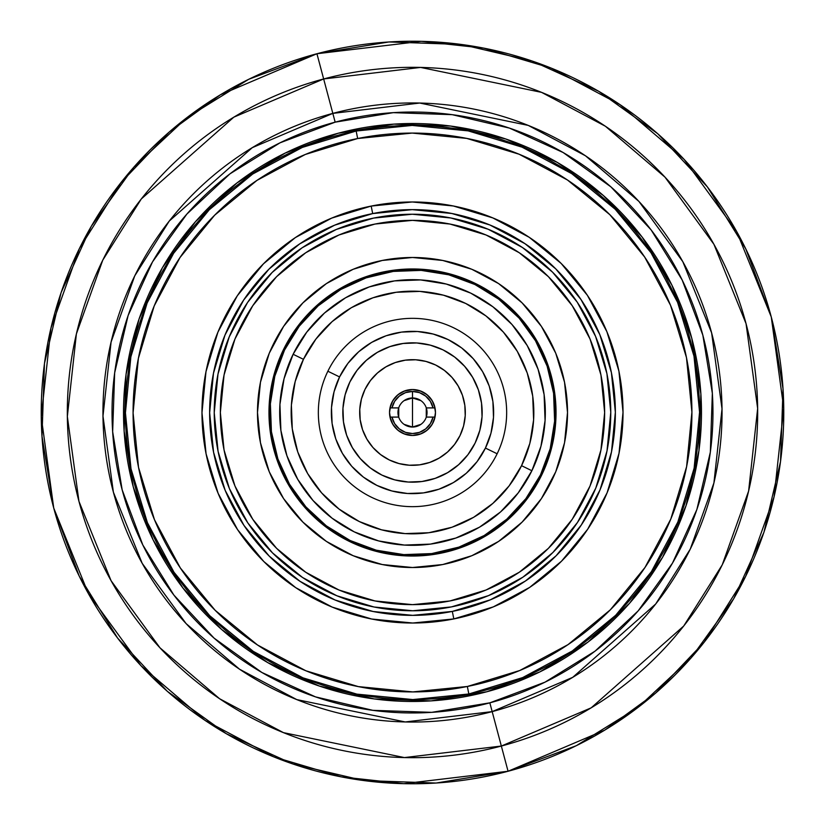 <?xml version="1.0" encoding="UTF-8"?>
<svg xmlns="http://www.w3.org/2000/svg" width="825" height="825" viewBox="0 0 825 825"><rect width="100%" height="100%" fill="white"/><g stroke="black" fill="none" stroke-linecap="round" stroke-linejoin="round"><path stroke-width="1.24" d="M257.483 412.5A155.017 155.017 0 0 1 412.5 257.483A155.017 155.017 0 0 1 567.518 412.5L564.537 382.253L555.72 353.183L541.396 326.38L522.112 302.888L498.62 283.604L471.817 269.28L442.747 260.463L412.5 257.483L382.253 260.463L353.183 269.28L326.38 283.604L302.888 302.888L283.604 326.38L269.28 353.183L260.463 382.253L257.483 412.5L260.463 442.747L269.28 471.817L283.604 498.62L302.888 522.112L326.38 541.396L353.183 555.72L382.253 564.537L412.5 567.518L442.747 564.537L471.817 555.72L498.62 541.396L522.112 522.112L541.396 498.62L555.72 471.817L564.537 442.747L567.518 412.5A155.017 155.017 0 0 1 412.5 567.518A155.017 155.017 0 0 1 257.483 412.5M252.739 305.755L276.633 276.633L252.739 305.755L234.981 338.972L224.049 375.014L220.358 412.5A192.142 192.142 0 0 1 412.5 220.358A192.142 192.142 0 0 1 604.643 412.5A192.142 192.142 0 0 0 412.5 220.358A192.142 192.142 0 0 0 220.358 412.5A192.142 192.142 0 0 0 412.5 604.643A192.142 192.142 0 0 0 604.643 412.5A192.142 192.142 0 0 1 412.5 604.643A192.142 192.142 0 0 1 220.358 412.5L224.049 449.986L234.981 486.028L252.739 519.245L276.633 548.367L305.755 572.261L276.633 548.367M556.029 412.5A143.529 143.529 0 0 1 412.5 556.029A143.529 143.529 0 0 1 268.971 412.5L271.724 384.502L279.892 357.576L293.153 332.753L311.004 311.004L332.753 293.153L357.576 279.892L384.502 271.724L412.5 268.971L440.498 271.724L467.424 279.892L492.247 293.153L513.996 311.004L531.847 332.753L545.108 357.576L553.276 384.502L556.029 412.5L553.276 440.498L545.108 467.424L531.847 492.247L513.996 513.996L492.247 531.847L467.424 545.108L440.498 553.276L412.5 556.029L384.502 553.276L357.576 545.108L332.753 531.847L311.004 513.996L293.153 492.247L279.892 467.424L271.724 440.498L268.971 412.5A143.529 143.529 0 0 1 412.5 268.971A143.529 143.529 0 0 1 556.029 412.5M519.245 252.739L548.367 276.633L519.245 252.739L486.028 234.981L449.986 224.049L412.5 220.358L375.014 224.049L338.972 234.981L305.755 252.739L276.633 276.633M572.261 519.245L548.367 548.367L572.261 519.245L590.019 486.028L600.951 449.986L604.643 412.5L600.951 375.014L590.019 338.972L572.261 305.755L548.367 276.633M305.755 572.261L338.972 590.019L375.014 600.951L412.5 604.643L449.986 600.951L486.028 590.019L519.245 572.261L548.367 548.367M500.507 511.974L479.418 527.227L455.74 538.075L430.413 544.108L404.394 545.067L378.685 540.942L354.276 531.877L332.114 518.224L313.026 500.507L297.773 479.418L286.925 455.74L280.892 430.413L279.933 404.394L284.058 378.685L293.123 354.276A132.815 132.815 0 0 1 470.724 293.123A132.815 132.815 0 0 1 531.877 470.724L521.555 465.682L531.877 470.724A132.815 132.815 0 0 1 354.276 531.877A132.815 132.815 0 0 1 293.123 354.276L303.445 359.318A121.337 121.337 0 0 0 359.318 521.555A121.337 121.337 0 0 0 521.555 465.682L529.836 443.386L533.61 419.904L532.723 396.134L527.227 372.993L517.306 351.368L503.374 332.104L485.935 315.913L465.682 303.445L443.386 295.164L419.904 291.39L396.134 292.277L372.993 297.773L351.368 307.694L332.104 321.626L315.913 339.065L303.445 359.318L295.164 381.614L291.39 405.096L292.277 428.866L297.773 452.007L307.694 473.632L321.626 492.896L339.065 509.087L359.318 521.555L381.614 529.836L405.096 533.61L428.866 532.723L452.007 527.227L473.632 517.306L492.896 503.374L509.087 485.935L521.555 465.682A121.337 121.337 0 0 0 465.682 303.445A121.337 121.337 0 0 0 303.445 359.318L293.123 354.276L306.776 332.114L324.493 313.026L345.582 297.773L369.26 286.925L394.587 280.892L420.606 279.933L446.315 284.058L470.724 293.123L492.886 306.776L511.974 324.493L527.227 345.582L538.075 369.26L544.108 394.587L545.067 420.606L540.942 446.315L531.877 470.724L518.224 492.886L500.507 511.974A132.815 132.815 0 0 0 531.857 470.755M284.522 350.089A142.385 142.385 0 0 1 474.911 284.522A142.385 142.385 0 0 1 540.478 474.911L550.192 448.748L554.617 421.183L553.585 393.298L547.13 366.135L535.497 340.766L519.142 318.151L498.682 299.155L474.911 284.522L448.748 274.808L421.183 270.383L393.298 271.415L366.135 277.87L340.766 289.503L318.151 305.858L299.155 326.318L284.522 350.089L274.808 376.252L270.383 403.817L271.415 431.702L277.87 458.865L289.503 484.234L305.858 506.849L326.318 525.845L350.089 540.478L376.252 550.192L403.817 554.617L431.702 553.585L458.865 547.13L484.234 535.497L506.849 519.142L525.845 498.682L540.478 474.911A142.385 142.385 0 0 1 350.089 540.478A142.385 142.385 0 0 1 284.522 350.089M459.979 435.652A52.821 52.821 0 0 1 389.348 459.979A52.821 52.821 0 0 1 365.021 389.348L370.456 380.531L377.499 372.941L385.894 366.877L395.299 362.557L405.374 360.164L415.728 359.782L425.948 361.422L435.652 365.021L444.469 370.456L452.059 377.499L458.123 385.894L462.443 395.299L464.836 405.374L465.218 415.728L463.578 425.948L459.979 435.652L454.544 444.469L447.501 452.059L439.106 458.123L429.701 462.443L419.626 464.836L409.272 465.218L399.052 463.578L389.348 459.979L380.531 454.544L372.941 447.501L366.877 439.106L362.557 429.701L360.164 419.626L359.782 409.272L361.422 399.052L365.021 389.348A52.821 52.821 0 0 1 435.652 365.021A52.821 52.821 0 0 1 459.979 435.652M475.118 443.035A69.661 69.661 0 0 1 381.965 475.118A69.661 69.661 0 0 1 349.882 381.965L357.05 370.332L366.341 360.329L377.407 352.327L389.823 346.634L403.105 343.478L416.749 342.963L430.238 345.128L443.035 349.882L454.668 357.05L464.671 366.341L472.673 377.407L478.366 389.823L481.522 403.105L482.037 416.749L479.872 430.238L475.118 443.035L467.95 454.668L458.659 464.671L447.593 472.673L435.177 478.366L421.895 481.522L408.251 482.037L394.762 479.872L381.965 475.118L370.332 467.95L360.329 458.659L352.327 447.593L346.634 435.177L343.478 421.895L342.963 408.251L345.128 394.762L349.882 381.965A69.661 69.661 0 0 1 443.035 349.882A69.661 69.661 0 0 1 475.118 443.035M327.865 371.229L339.57 376.932A81.149 81.149 0 0 1 448.068 339.57A81.149 81.149 0 0 1 485.43 448.068L497.135 453.771A94.163 94.163 0 0 0 453.771 327.865A94.163 94.163 0 0 0 327.865 371.229A94.163 94.163 0 0 1 453.771 327.865A94.163 94.163 0 0 1 497.135 453.771A94.163 94.163 0 0 1 371.229 497.135A94.163 94.163 0 0 1 327.865 371.229A94.163 94.163 0 0 0 371.229 497.135A94.163 94.163 0 0 0 497.135 453.771L485.43 448.068A81.149 81.149 0 0 1 376.932 485.43A81.149 81.149 0 0 1 339.57 376.932L327.865 371.229M293.102 354.317A132.815 132.815 0 0 0 279.933 404.363M279.933 404.425A132.815 132.815 0 0 0 286.904 455.699M286.935 455.792A132.815 132.815 0 0 0 313.005 500.486M313.046 500.538A132.815 132.815 0 0 0 354.245 531.857M354.317 531.898A132.815 132.815 0 0 0 404.363 545.067M404.425 545.067A132.815 132.815 0 0 0 455.699 538.096M455.792 538.065A132.815 132.815 0 0 0 500.486 511.995M531.898 470.683A132.815 132.815 0 0 0 545.067 420.637M545.067 420.575A132.815 132.815 0 0 0 538.096 369.301M538.065 369.208A132.815 132.815 0 0 0 511.995 324.514M511.954 324.462A132.815 132.815 0 0 0 470.755 293.143M470.683 293.102A132.815 132.815 0 0 0 420.637 279.933M420.575 279.933A132.815 132.815 0 0 0 369.301 286.904M369.208 286.935A132.815 132.815 0 0 0 324.514 313.005M324.462 313.046A132.815 132.815 0 0 0 293.143 354.245M485.43 448.068L490.968 433.156L493.494 417.45L492.907 401.558L489.225 386.079L482.594 371.621L473.272 358.731L461.618 347.903L448.068 339.57L433.156 334.032L417.45 331.506L401.558 332.093L386.079 335.775L371.621 342.406L358.731 351.728L347.903 363.382L339.57 376.932L334.032 391.844L331.506 407.55L332.093 423.442L335.775 438.921L342.406 453.379L351.728 466.269L363.382 477.097L376.932 485.43L391.844 490.968L407.55 493.494L423.442 492.907L438.921 489.225L453.379 482.594L466.269 473.272L477.097 461.618L485.43 448.068M482.037 416.749L481.522 403.105L478.366 389.823L472.673 377.407L464.671 366.341M416.749 342.963L403.105 343.478L389.823 346.634M377.407 352.327L366.341 360.329M342.963 408.251L343.478 421.895L346.634 435.177M352.327 447.593L360.329 458.659M408.251 482.037L421.895 481.522L435.177 478.366L447.593 472.673L458.659 464.671M421.286 433.713L412.5 435.466A22.966 22.966 0 0 1 389.998 407.911A22.966 22.966 0 0 1 412.5 389.534L404.786 390.864L397.98 394.711L392.844 400.62A22.966 22.966 0 0 0 392.834 400.641L389.998 407.911L391.957 407.911A21.048 21.048 0 0 1 433.043 407.911L426.298 407.911A14.541 14.541 0 0 1 412.5 427.041L412.5 397.959A14.541 14.541 0 0 1 426.298 407.911A14.541 14.541 0 0 0 412.5 397.959L420.946 400.661M389.998 407.88A22.966 22.966 0 0 0 389.998 407.911L391.957 407.911L394.639 401.363A21.048 21.048 0 0 1 399.321 396.082M420.946 424.339L412.5 427.041A14.541 14.541 0 0 0 426.298 417.089L433.043 417.089A21.048 21.048 0 0 1 412.5 433.548A21.048 21.048 0 0 0 419.471 432.362A21.048 21.048 0 0 1 412.51 433.548L405.529 432.362L399.341 428.928A21.048 21.048 0 0 0 412.5 433.548A21.048 21.048 0 0 1 391.957 417.089L389.998 417.089A22.966 22.966 0 0 0 389.998 417.12M399.341 428.928L394.639 423.637L391.957 417.089L389.998 417.089L392.844 424.38A22.966 22.966 0 0 0 392.844 424.38L397.98 430.289A22.966 22.966 0 0 0 397.99 430.299M404.054 400.661L412.5 397.959L412.5 391.452A21.048 21.048 0 0 0 405.529 392.638A21.048 21.048 0 0 1 412.49 391.452L412.5 427.041A14.541 14.541 0 0 1 398.702 417.089L391.957 417.089A21.048 21.048 0 0 0 394.628 423.627M394.649 423.658A21.048 21.048 0 0 0 399.331 428.918M426.257 407.777L426.257 417.223M412.5 397.959A14.541 14.541 0 0 0 398.702 407.911L391.957 407.911L398.702 407.911A14.541 14.541 0 0 1 412.5 397.959M391.957 407.88A21.048 21.048 0 0 1 394.628 401.383A21.048 21.048 0 0 0 391.957 407.911M399.331 396.082A21.048 21.048 0 0 0 394.649 401.342L399.341 396.072L405.529 392.638A21.048 21.048 0 0 0 399.352 396.062A21.048 21.048 0 0 1 405.508 392.638M425.648 396.062A21.048 21.048 0 0 0 412.5 391.452L419.471 392.638L425.659 396.072L430.361 401.363L433.043 407.911A21.048 21.048 0 0 0 430.372 401.373M430.351 401.342A21.048 21.048 0 0 0 425.669 396.082M433.043 417.12A21.048 21.048 0 0 1 430.372 423.617A21.048 21.048 0 0 0 433.043 417.089L426.298 417.089L427.041 412.5L426.298 407.911L435.002 407.911L432.156 400.62L427.02 394.711L420.214 390.864L412.5 389.534L421.286 391.287M405.529 392.638L412.5 391.452M397.98 430.289L404.786 434.136L412.5 435.466L403.714 433.713M401.682 432.764L397.021 429.464M394.762 427.092L391.916 422.689M390.627 419.523L389.534 412.51L390.627 405.477M391.916 402.311L394.762 397.908M397.021 395.536L401.682 392.236M403.714 391.287L412.5 389.534A22.966 22.966 0 0 1 435.002 407.911A22.966 22.966 0 0 0 435.002 407.88M423.318 392.236L427.979 395.536M430.238 397.908L433.084 402.311M434.373 405.477L435.466 412.49L434.373 419.523M433.084 422.689L430.238 427.092M427.979 429.464L423.318 432.764M404.931 392.855L402.641 393.896M398.362 396.897L396.32 399.032M393.669 403.074L392.504 405.91M392.504 419.09L393.669 421.926M396.32 425.968L398.362 428.103M402.641 431.104L404.931 432.145M420.069 432.145L422.359 431.104M426.638 428.103L428.68 425.968M431.331 421.926L432.496 419.09M432.496 405.91L431.331 403.074M428.68 399.032L426.638 396.897M422.359 393.896L420.069 392.855M391.957 417.089L398.702 417.089A14.541 14.541 0 0 0 412.5 427.041L404.054 424.339M398.743 417.223L398.743 407.777M398.702 417.089A14.541 14.541 0 0 1 398.702 407.911L397.959 412.5L398.702 417.089M425.669 428.918A21.048 21.048 0 0 0 430.351 423.658A21.048 21.048 0 0 1 425.679 428.918M435.002 417.12A22.966 22.966 0 0 0 435.002 417.089A22.966 22.966 0 0 1 412.5 435.466L420.214 434.136L427.02 430.289L432.156 424.38L435.002 417.089L433.043 417.089L430.361 423.637L425.659 428.928L419.471 432.362A21.048 21.048 0 0 0 425.648 428.938A21.048 21.048 0 0 1 419.492 432.362M419.471 432.362L412.5 433.548M433.043 407.911L435.002 407.911A22.966 22.966 0 0 1 435.002 417.089L433.043 417.089M389.998 417.089A22.966 22.966 0 0 1 389.998 407.911M435.002 407.911A22.966 22.966 0 0 1 435.002 417.089M486.884 691.742A288.987 288.987 0 0 1 133.258 486.884A288.987 288.987 0 0 1 338.116 133.258L394.02 124.111L450.646 126.05L505.797 138.992L557.36 162.443L603.364 195.515L642.025 236.919L671.87 285.068L691.742 338.116L700.889 394.02L698.95 450.646L686.008 505.797L662.558 557.36L629.485 603.364L588.081 642.025L539.932 671.87L486.884 691.742L430.98 700.889L374.354 698.95L319.203 686.008L267.64 662.558L221.636 629.485L182.975 588.081L153.13 539.932L133.258 486.884L124.111 430.98L126.05 374.354L138.992 319.203L162.443 267.64L195.515 221.636L236.919 182.975L285.068 153.13L338.116 133.258A288.987 288.987 0 0 1 691.742 338.116A288.987 288.987 0 0 1 486.884 691.742M501.342 746.048L508.066 771.262L604.694 730.156L655.617 693.113L704.21 642.17L745.635 576.397L774.025 497.011L783.75 408.189L771.262 316.934L736.704 231.567L684.09 159.349L619.967 104.6L551.306 68.145L483.811 48.139L421.214 41.322L316.934 53.738A371.271 371.271 0 0 1 771.262 316.934A371.271 371.271 0 0 1 508.066 771.262L501.342 746.048A345.18 345.18 0 0 0 746.048 323.658A345.18 345.18 0 0 0 323.658 78.953L420.595 67.423L541.551 92.359L605.385 126.246L664.991 177.148L713.914 244.282L746.048 323.658L757.649 408.488L748.615 491.071L722.226 564.877L683.708 626.031L591.185 707.829L501.342 746.048L492.174 711.614L501.342 746.048L404.405 757.577L283.449 732.641L219.615 698.754L160.009 647.852L111.086 580.717L78.953 501.342L67.351 416.512L76.385 333.929L102.774 260.123L141.292 198.969L233.815 117.171L323.658 78.953L332.826 113.386A309.54 309.54 0 0 1 711.614 332.826A309.54 309.54 0 0 1 492.174 711.614L405.24 721.958L296.773 699.6L239.528 669.209L186.068 623.566L142.199 563.351L113.386 492.174L102.981 416.099L111.086 342.045L134.753 275.849L169.29 221.017L252.264 147.665L332.826 113.386L335.156 122.162A300.465 300.465 0 0 1 702.838 335.156A300.465 300.465 0 0 1 489.844 702.838L492.174 711.614L489.844 702.838L544.995 682.172L595.062 651.142L638.107 610.943L672.488 563.114L696.877 509.499L710.335 452.162L712.346 393.288L702.838 335.156L682.172 280.005L651.142 229.938L610.943 186.893L563.114 152.512L509.499 128.123L452.162 114.665L393.288 112.654L335.156 122.162L280.005 142.828L229.938 173.858L186.893 214.057L152.512 261.886L128.123 315.501L114.665 372.838L112.654 431.712L122.162 489.844L142.828 544.995L173.858 595.062L214.057 638.107L261.886 672.488L315.501 696.877L372.838 710.335L431.712 712.346L489.844 702.838A300.465 300.465 0 0 1 122.162 489.844A300.465 300.465 0 0 1 335.156 122.162L332.826 113.386L419.76 103.043L528.227 125.4L585.472 155.791L638.932 201.434L682.801 261.649L711.614 332.826L722.019 408.901L713.914 482.955L690.247 549.151L655.71 603.982L572.736 677.335L492.174 711.614A309.54 309.54 0 0 1 113.386 492.174A309.54 309.54 0 0 1 332.826 113.386L323.658 78.953A345.18 345.18 0 0 0 78.953 501.342A345.18 345.18 0 0 0 501.342 746.048M324.421 81.83L316.934 53.738L324.421 81.83M316.934 53.738L220.306 94.844L169.383 131.887L120.79 182.83L79.365 248.603L50.975 327.989L41.25 416.811L53.738 508.066L88.296 593.433L140.91 665.651L205.033 720.4L273.694 756.855L341.189 776.861L403.786 783.678L508.066 771.262A371.271 371.271 0 0 1 53.738 508.066A371.271 371.271 0 0 1 316.934 53.738L388.761 41.982M389.08 41.962L461.505 44.478L532.197 61.05M532.527 61.163L598.527 91.193M598.702 91.286L657.515 133.547M657.855 133.846L707.345 186.862M707.427 186.976L745.687 248.696M745.769 248.861L771.21 316.738M771.313 317.13L783.007 388.668M783.018 388.864L780.533 461.433M780.522 461.577L763.96 532.177M763.837 532.538L733.807 598.527M733.714 598.702L691.391 657.577M691.278 657.711L638.086 707.386L576.489 745.594M576.221 745.728L508.179 771.231M508.066 771.262L436.239 783.018M435.92 783.038L363.495 780.522L292.803 763.95M292.473 763.837L226.473 733.807M226.297 733.714L167.485 691.453M167.145 691.154L117.655 638.137M117.573 638.024L79.313 576.304M79.231 576.139L53.79 508.262M53.687 507.87L41.992 436.332M41.982 436.136L44.467 363.567M44.478 363.423L61.04 292.823M61.163 292.463L91.193 226.473M91.286 226.297L133.609 167.423M133.722 167.289L186.914 117.614L248.511 79.406M248.779 79.272L316.821 53.769M356.163 131.01L357.658 138.517A279.417 279.417 0 0 1 686.482 357.658A279.417 279.417 0 0 1 467.342 686.482L468.837 693.99A287.069 287.069 0 0 0 693.99 356.163A287.069 287.069 0 0 0 356.163 131.01A287.069 287.069 0 0 1 693.99 356.163A287.069 287.069 0 0 1 468.837 693.99A287.069 287.069 0 0 1 131.01 468.837A287.069 287.069 0 0 1 356.163 131.01A287.069 287.069 0 0 0 131.01 468.837A287.069 287.069 0 0 0 468.837 693.99L467.342 686.482L412.83 691.917L358.318 686.606L305.879 670.777L257.544 645.006L215.16 610.314L180.366 568.012L154.481 519.74L138.517 467.342L133.083 412.83L138.394 358.318L154.223 305.879L179.994 257.544L214.686 215.16L256.988 180.366L305.26 154.481L357.658 138.517L412.17 133.083L466.682 138.394L519.121 154.223L567.456 179.994L609.84 214.686L644.634 256.988L670.519 305.26L686.482 357.658L691.917 412.17L686.606 466.682L670.777 519.121L645.006 567.456L610.314 609.84L568.012 644.634L519.74 670.519L467.342 686.482A279.417 279.417 0 0 1 138.517 467.342A279.417 279.417 0 0 1 357.658 138.517L356.163 131.01A287.069 287.069 0 0 1 693.99 356.163A287.069 287.069 0 0 1 468.837 693.99A287.069 287.069 0 0 1 131.01 468.837A287.069 287.069 0 0 1 356.163 131.01L412.16 125.431L356.163 131.01L302.321 147.417L356.163 131.01M372.683 213.582A202.857 202.857 0 0 0 213.582 452.317A202.857 202.857 0 0 0 452.317 611.418L453.822 618.925A210.519 210.519 0 0 1 206.075 453.822A210.519 210.519 0 0 1 371.178 206.075L372.683 213.582A202.857 202.857 0 0 1 611.418 372.683A202.857 202.857 0 0 1 452.317 611.418A202.857 202.857 0 0 1 213.582 452.317A202.857 202.857 0 0 1 372.683 213.582L371.178 206.075L331.702 218.109L295.329 237.6L263.464 263.825L237.322 295.752L217.913 332.176L205.982 371.673L201.981 412.748L206.075 453.822L218.109 493.298L237.6 529.671L263.825 561.536L295.752 587.678L332.176 607.087L371.673 619.018L412.748 623.019L453.822 618.925L493.298 606.891L529.671 587.4L561.536 561.175L587.678 529.248L607.087 492.824L619.018 453.327L623.019 412.252L618.925 371.178L606.891 331.702L587.4 295.329L561.175 263.464L529.248 237.322L492.824 217.913L453.327 205.982L412.252 201.981L371.178 206.075A210.519 210.519 0 0 1 618.925 371.178A210.519 210.519 0 0 1 453.822 618.925L452.317 611.418A202.857 202.857 0 0 0 611.418 372.683A202.857 202.857 0 0 0 372.683 213.582A202.857 202.857 0 0 1 611.418 372.683A202.857 202.857 0 0 1 452.317 611.418A202.857 202.857 0 0 1 213.582 452.317A202.857 202.857 0 0 1 372.683 213.582L412.252 209.643L451.842 213.489L489.906 224.988L524.999 243.695L555.772 268.888L581.037 299.599L599.827 334.641L611.418 372.683L615.357 412.252L611.511 451.842L600.012 489.906L581.305 524.999L556.112 555.772L525.401 581.037L490.359 599.827L452.317 611.418L412.748 615.357L373.158 611.511L335.094 600.012L300.001 581.305L269.228 556.112L243.963 525.401L225.173 490.359L213.582 452.317L209.643 412.748L213.489 373.158L224.988 335.094L243.695 300.001L268.888 269.228L299.599 243.963L334.641 225.173L372.683 213.582M519.121 154.223L567.456 179.994L519.121 154.223M670.777 519.121L645.006 567.456L670.777 519.121M305.879 670.777L257.544 645.006L305.879 670.777M154.223 305.879L179.994 257.544L154.223 305.879M587.678 529.248L607.087 492.824M529.248 237.322L492.824 217.913M237.322 295.752L217.913 332.176M295.752 587.678L332.176 607.087M468.837 693.99L412.84 699.569L468.837 693.99L522.679 677.583L468.837 693.99M209.684 615.656L174.044 572.344M174.003 572.272L147.417 522.679L131.01 468.837L125.431 412.84L131.01 468.837L147.417 522.679L174.003 572.272L209.756 615.728L253.296 651.379L302.961 677.851L356.833 694.124L412.84 699.569M209.344 209.684L252.656 174.044M252.728 174.003L302.321 147.417L252.728 174.003L209.272 209.756L173.621 253.296L147.149 302.961L130.876 356.833L125.431 412.84M615.316 209.344L650.956 252.656M650.997 252.728L677.583 302.321L693.99 356.163L699.569 412.16L693.99 356.163L677.583 302.321L650.997 252.728L615.244 209.272L571.704 173.621L522.039 147.149L468.167 130.876L412.16 125.431M615.656 615.316L572.344 650.956M572.272 650.997L522.679 677.583L572.272 650.997L615.728 615.244L651.379 571.704L677.851 522.039L694.124 468.167L699.569 412.16M451.409 606.911A198.268 198.268 0 0 1 218.089 451.409A198.268 198.268 0 0 1 373.591 218.089L336.404 229.412L302.146 247.778L272.137 272.467L247.51 302.548L229.237 336.847L217.996 374.055L214.232 412.737L218.089 451.409L229.412 488.596L247.778 522.854L272.467 552.863L302.548 577.49L336.847 595.763L374.055 607.004L412.737 610.768L451.409 606.911L488.596 595.588L522.854 577.222L552.863 552.533L577.49 522.452L595.763 488.153L607.004 450.945L610.768 412.263L606.911 373.591L595.588 336.404L577.222 302.146L552.533 272.137L522.452 247.51L488.153 229.237L450.945 217.996L412.263 214.232L373.591 218.089A198.268 198.268 0 0 1 606.911 373.591A198.268 198.268 0 0 1 451.409 606.911M597.981 312.923L604.127 325.339M622.019 433.022L622.916 419.193M622.968 408.127L618.925 371.178L608.438 335.528"/></g></svg>
